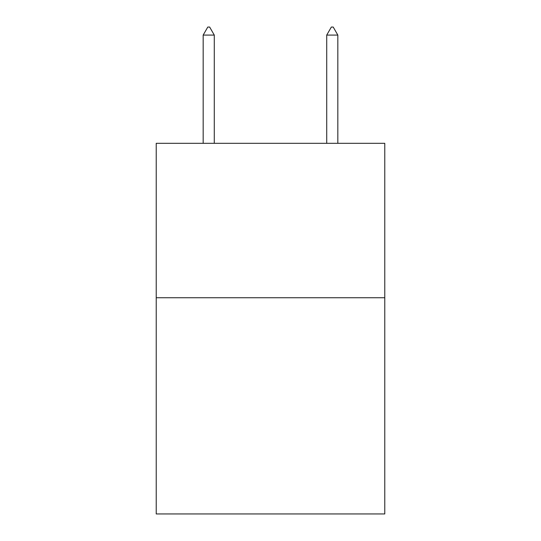 <?xml version="1.0" encoding="UTF-8"?>
<svg xmlns="http://www.w3.org/2000/svg" width="541" height="541" viewBox="0 0 541 541"><rect width="100%" height="100%" fill="white"/><g stroke="black" fill="none" stroke-linecap="round" stroke-linejoin="round"><path stroke-width="0.81" d="M384.779 297.739L384.779 513.95L156.221 513.95L156.221 143.311L384.779 143.311L384.779 297.739L156.221 297.739M214.283 35.084L209.651 27.05L207.798 27.05L203.166 35.084L214.283 35.084L214.283 143.311M203.166 35.084L203.166 143.311M331.349 27.05L333.202 27.05L337.834 35.084L326.717 35.084L331.349 27.05M337.834 143.311L337.834 35.084M326.717 143.311L326.717 35.084"/></g></svg>
